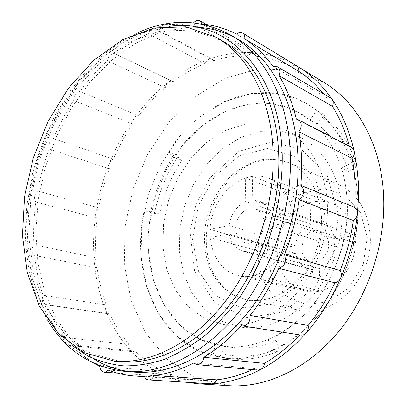 <?xml version="1.0" encoding="UTF-8"?>
<svg xmlns="http://www.w3.org/2000/svg" width="406" height="406" viewBox="0 0 406 406"><rect width="100%" height="100%" fill="white"/><g stroke="black" fill="none" stroke-linecap="round" stroke-linejoin="round"><path stroke-width="0.3" stroke-dasharray="2.03 1.52" d="M323.582 93.872L326.541 97.673L330.702 98.049M186.45 382.274L176.397 379.803L166.764 376.321C152.915 370.358 140.831 361.746 130.524 350.485C120.272 339.198 112.112 326.13 106.042 311.27C100.018 296.416 96.171 280.607 94.491 263.849C92.847 247.092 93.314 230.146 95.887 213.003C98.485 195.87 103.038 179.234 109.539 163.095C116.065 146.962 124.307 131.991 134.264 118.171C144.247 104.367 155.61 92.38 168.348 82.205C181.117 72.05 194.778 64.366 209.329 59.144C223.914 53.968 238.703 51.831 253.699 52.744L255.328 53.237L257.297 56.353C268.904 57.688 280.069 61.133 290.792 66.685C292.868 65.209 294.822 64.94 296.649 65.884L296.679 65.904M349.378 146.17L349.49 146.596L351.256 147.139M211.333 383.832C209.445 383.64 208.014 382.513 207.045 380.452L198.412 380.255C189.125 379.61 180.269 377.747 171.839 374.677L169.449 376.418L166.764 376.321C164.973 375.459 163.897 373.753 163.547 371.211C153.006 366.161 143.562 359.457 135.213 351.109L132.858 351.713L130.524 350.485C129.22 348.937 128.722 346.922 129.047 344.43C121.358 335.346 114.969 325.15 109.879 313.838L107.691 313.376L106.042 311.27L105.53 308.205L106.235 304.982C101.86 293.223 98.841 280.876 97.171 267.924C95.664 267.381 94.771 266.021 94.491 263.849L94.781 260.693L96.151 257.906C95.197 244.777 95.552 231.527 97.227 218.149C96.049 216.971 95.603 215.256 95.887 213.003L96.897 210.034L98.765 207.887C101.109 194.565 104.667 181.553 109.442 168.845L108.904 166.14L109.539 163.095C110.442 160.999 111.716 159.7 113.345 159.188C118.73 146.754 125.18 135.046 132.696 124.058L132.914 121.039L134.264 118.171C135.614 116.41 137.081 115.619 138.674 115.806C146.708 105.311 155.6 95.943 165.338 87.711L166.353 84.626L168.348 82.205L170.794 81.114L172.981 81.667C183.111 74.141 193.789 68.152 205.02 63.696C205.984 61.423 207.42 59.905 209.329 59.144L212.358 59.286L213.723 60.651C225.152 57.114 236.698 55.47 248.37 55.718C249.934 53.693 251.71 52.699 253.699 52.744C268.716 53.724 283.033 58.104 296.649 65.884M277.207 351.703C261.692 358.036 246.498 360.437 231.623 358.904L219.341 356.712L213.003 356.057C157.528 341.964 130.311 273.309 144.186 210.76L150.443 212.571C154.828 191.551 162.781 172.159 174.301 154.387L168.211 152.072C199.275 102.906 258.495 76.795 305.312 102.896L316.695 110.427L322.191 113.457C337.965 125.774 349.561 143.105 356.986 165.45L351.591 162.811C355.123 173.971 357.239 185.831 357.935 198.392C362.487 261.88 321.476 331.509 271.112 350.962L277.207 351.703L278.308 348.713C258.739 356.615 239.951 358.29 221.96 353.727L219.341 356.712M357.884 198.372C360.076 239.499 344.836 284.555 318.38 315.467C291.818 346.323 256.298 361.436 225.269 358.254L198.504 350.855L175.793 335.341L158.269 313.285L146.607 286.408L141.11 256.45L141.801 225.107L148.474 193.977L160.751 164.603L178.067 138.466L199.671 116.999L224.584 101.576L251.563 93.456L279.064 93.674L305.266 102.865C334.275 118.532 355.717 154.661 357.884 198.372M322.191 113.457L322.019 117.141C337.35 129.179 348.607 146.064 355.803 167.795L356.986 165.45M229.177 385.7L195.733 377.742L167.409 359.442L145.622 332.94L131.158 300.511L124.302 264.367L125.018 226.599L133.016 189.135L147.82 153.803L168.779 122.373L195.027 96.603L225.411 78.221L258.424 68.883L292.127 70.01L324.13 82.555M95.248 363.923C86.417 358.808 78.454 352.413 71.37 344.75L68.959 345.42C66.066 344.643 64.828 342.025 65.244 337.569C57.642 327.799 51.395 316.847 46.497 304.703L45.538 304.723C42.351 303.399 41.508 300.227 43.006 295.198C38.849 282.581 36.073 269.33 34.683 255.445C31.526 253.212 31.262 249.634 33.881 244.701C33.211 230.618 33.865 216.398 35.845 202.036C33.657 198.397 34.251 194.723 37.621 191.013C40.275 176.696 44.147 162.689 49.233 148.992C48.192 144.282 49.573 140.806 53.379 138.563C59.073 125.139 65.833 112.452 73.653 100.5C73.897 95.09 75.968 92.096 79.875 91.512C88.214 80.063 97.41 69.781 107.463 60.677C108.854 55.409 111.325 53.079 114.873 53.683L115.345 53.973C125.784 45.599 136.781 38.839 148.327 33.698C150.393 29.43 152.92 27.77 155.909 28.719L157.279 30.135C169.028 25.964 180.898 23.812 192.891 23.685L193.566 22.822M134.853 372.15L130.402 371.723M93.324 358.66L72.649 341.476L56.348 318.954L44.716 292.315L37.865 262.753L35.774 231.374L38.311 199.224L45.294 167.292L56.47 136.502L71.527 107.778L90.096 82.022L111.706 60.169L135.797 43.148L161.644 31.871L188.359 27.217M235.033 37.682L238.931 39.869M121.135 361.787L90.371 353.2L64.884 334.229L45.812 307.043L33.718 273.898L28.745 236.982L30.765 198.326L39.433 159.822L54.277 123.251L74.674 90.355L99.815 62.869L128.661 42.549L159.832 31.1L191.586 30.059L221.752 40.559M292.361 217.246C294.426 250.781 263.423 282.921 238.18 275.562C215.723 270.416 204.289 240.677 212.825 214.135C220.955 187.465 247.315 169.566 268.696 178.148C283.058 184.568 290.945 197.6 292.361 217.246M292.391 221.701L271.137 225.817C269.188 237.906 263.403 246.107 253.791 250.431L254.308 275.248L247.122 276.354L246.66 251.679L242.844 251.116C235.419 248.716 230.872 242.986 229.217 233.932L210.12 237.632L210.054 229.39L229.106 225.563C230.963 214.033 236.505 205.999 245.721 201.472L245.28 177.894L252.243 176.229L252.74 199.935L258.581 200.884C265.113 203.447 269.224 208.872 270.909 217.164L292.102 212.901L292.391 221.701L355.367 243.255C355.143 265.392 338.924 286.956 320.161 290.894L313.356 291.96L304.881 290.98C289.031 286.235 279.851 274.669 277.344 256.282L277.136 248.812C277.826 228.223 291.96 208.055 309.93 202.797L316.538 201.432C321.983 200.853 327.226 201.554 332.27 203.533C344.785 208.973 352.347 219.57 354.956 235.328L355.367 243.255M292.102 212.901L354.956 235.328M252.243 176.229L316.538 201.432M245.28 177.894L309.93 202.797M210.054 229.39L277.136 248.812M210.12 237.632L277.344 256.282M247.122 276.354L313.351 291.797M254.308 275.248L320.161 290.894M367.263 237.231L363.289 264.184L349.358 287.367L328.698 301.729L305.941 304.536L285.809 295.801L272.015 277.826L266.778 254.323L270.751 229.603L283.16 207.994L301.932 193.357L323.841 188.638L344.816 195.256L360.503 212.511L367.263 237.231M370.14 234.912C373.855 277.993 333.382 318.903 299.11 310.194L286.418 305.698C278.694 300.942 272.172 294.69 266.864 286.935C257.429 270.472 255.506 249.127 261.302 229.319C266.514 214.388 274.903 202.117 286.474 192.495C294.467 186.983 302.972 183.218 311.991 181.198C321.095 180.289 329.931 181.38 338.492 184.461C357.224 193.403 367.775 210.217 370.14 234.912M321.466 216.997L321.308 226.69L320.04 236.465L317.68 246.122L314.274 255.47L309.895 264.316L304.627 272.492L298.583 279.841L291.889 286.22L284.687 291.523L277.12 295.664L269.335 298.577L261.484 300.242L253.709 300.638L246.148 299.79L233.024 295.035C225.091 289.955 218.438 283.246 213.069 274.913C203.579 257.196 201.955 234.176 208.263 212.703C213.698 196.824 222.935 182.801 234.871 172.509C243.24 166.404 252.116 162.161 261.51 159.797C270.99 158.629 280.17 159.629 289.057 162.791C308.499 172.088 319.299 190.16 321.466 216.997M324.511 213.688L318.71 251.4L299.547 283.967L271.695 304.033L241.671 307.86L215.759 295.781L198.564 271.264L192.561 239.428L198.295 205.954L214.667 176.412L239.109 155.879L267.671 148.454L295.167 156.513L315.802 179.604L324.511 213.688M341.923 210.293C343.405 241.25 331.565 274.791 311.245 297.466C289.113 320.446 265.326 330.311 239.875 327.053L220.803 320.928L204.538 309.225L191.896 292.944L183.41 273.213L179.381 251.233L179.863 228.213L184.76 205.345L193.789 183.766L206.522 164.582L222.371 148.835L240.596 137.467L260.266 131.305L280.302 130.976L299.461 136.822C323.08 148.083 340.446 176.356 341.923 210.293M327.327 204.543C328.703 236.267 316.558 270.731 295.878 294.045C273.355 317.675 249.243 327.845 223.549 324.561L204.32 318.334L187.973 306.398L175.311 289.777L166.866 269.63L162.918 247.178L163.527 223.655L168.571 200.27L177.767 178.188L190.688 158.523L206.74 142.339L225.168 130.605L245.051 124.175L265.285 123.703L284.631 129.555C308.474 140.912 325.962 169.759 327.327 204.543M347.049 200.559C348.932 238.444 334.732 279.82 310.245 308.063C285.662 336.254 252.857 349.845 224.285 346.414L200.244 339.37L179.833 325.094L164.06 304.952L153.554 280.445L148.616 253.136L149.281 224.548L155.386 196.144L166.577 169.332L182.34 145.47L201.975 125.86L224.584 111.726L249.03 104.175L273.938 104.098L297.7 112.026C325.028 126.159 345.181 159.842 347.049 200.559M223.508 345.765L215.21 344.76C164.298 332.514 138.629 269.508 151.433 211.648L159.649 214.033C163.669 194.662 171.007 176.808 181.665 160.471L173.656 157.467C202.041 112.817 255.435 89.35 297.75 112.051L309.996 120.1L317.284 123.947C331.56 135.335 342.014 151.205 348.647 171.55L341.471 168.17C344.628 178.356 346.506 189.155 347.1 200.579C351.002 258.267 314.071 321.39 268.285 339.583L276.288 340.7C261.418 346.886 246.853 349.124 232.597 347.414L223.508 345.765L221.96 353.727M348.647 171.55L355.803 167.795M322.019 117.141L317.284 123.947M181.665 160.471L177.767 156.635L174.301 154.387M150.443 212.571L159.649 214.033M154.473 213.394C158.741 192.886 166.506 173.966 177.767 156.635M278.308 348.713L276.288 340.7M271.112 350.962L268.285 339.583M341.471 168.17L351.591 162.811M144.186 210.76L151.433 211.648M215.21 344.76L213.003 356.057M316.695 110.427L309.996 120.1M173.656 157.467L168.211 152.072M205.02 63.696L148.327 33.698M172.981 81.667L115.345 53.973M165.338 87.711L107.463 60.677M138.674 115.806L79.875 91.512M132.696 124.058L73.653 100.5M113.345 159.188L53.379 138.563M109.442 168.845L49.233 148.992M98.765 207.887L37.621 191.013M97.227 218.149L35.845 202.036M96.151 257.906L33.881 244.701M97.171 267.924L34.683 255.445M106.235 304.982L43.006 295.198M109.879 313.838L46.497 304.703M129.047 344.43L65.244 337.569M135.213 351.109L71.37 344.75M163.547 371.211L99.81 366.379M171.839 374.677L108.219 370.105M207.045 380.452L144.226 376.24M300.856 335.051L299.821 334.894M257.917 370.084L254.75 368.557L252.527 369.602M213.723 60.651L157.279 30.135M257.297 56.353L202.066 24.066M248.37 55.718L192.891 23.685M290.792 66.685L236.475 34.099M326.541 97.673L273.111 66.518M349.49 146.596L296.324 119.09M299.897 334.813L241.337 325.734M254.75 368.557L193.748 363.015M328.647 243.823C329.428 254.364 319.217 264.235 310.707 261.388C293.771 257.242 303.896 224.904 320.172 231.161C325.282 233.196 328.104 237.414 328.647 243.823M295.604 253.253L277.268 256.318L277.059 248.848L295.35 245.681C296.933 235.267 302.079 228.101 310.798 224.178L309.971 202.665L316.578 201.3L317.456 222.919L323.029 223.889C329.281 226.33 333.275 231.303 335.006 238.809L355.143 235.323L355.554 243.25L335.361 246.62C333.712 257.475 328.363 264.783 319.304 268.533L320.217 291.061L313.402 291.97L312.544 269.559L308.9 268.995C301.78 266.717 297.349 261.469 295.604 253.253L229.217 233.932M264.108 222.848C264.732 234.531 253.775 245.666 244.889 242.661C237.048 239.154 234.313 232.136 236.678 221.605C240.743 211.602 246.995 207.4 255.435 208.999C260.769 211.14 263.656 215.759 264.108 222.848M312.544 269.559L246.66 251.679M319.304 268.533L253.791 250.431M335.361 246.62L271.137 225.817M335.006 238.809L270.909 217.164M317.456 222.919L252.74 199.935M310.798 224.178L245.721 201.472M295.35 245.681L229.106 225.563M125.926 371.51L93.081 362.746L65.884 342.887L45.533 314.295L32.617 279.414L27.268 240.58L29.313 199.95L38.397 159.497L54.013 121.095L75.516 86.554L102.063 57.713L132.569 36.433L165.592 24.558L199.26 23.766L231.237 35.307M72.263 345.628L54.805 327.14L41.397 304.272L32.221 278.074L27.329 249.553L26.674 219.651L30.12 189.257L37.499 159.218L48.578 130.331L63.087 103.403L80.687 79.221L100.972 58.586L123.454 42.305L147.51 31.171L172.398 25.948M231.623 358.904L225.269 358.254M47.746 320.339C39.154 305.185 32.937 288.483 29.105 270.223C26.974 257.942 25.74 245.376 25.4 232.531L26.832 205.431L32.688 173.017C38.702 151.666 46.791 131.255 56.967 111.792L72.09 88.351L86.493 70.888C102.013 54.551 119.125 41.833 137.832 32.734M332.27 203.533L268.696 178.148M304.881 290.98L238.18 275.562M338.492 184.461L289.057 162.791L275.4 159.35C265.813 159.269 256.318 161.451 246.914 165.907C229.71 176.574 217.636 191.815 210.699 211.622C204.203 232.653 204.715 254.532 213.328 273.228C218.514 282.241 225.061 289.442 232.978 294.832L246.148 299.79L299.11 310.194M338.462 214.87L326.997 174.59L301.247 149.22L271.68 142.085L238.85 151.357L209.658 178.132L195.753 205.197L190.089 231.501L194.596 271.304L214.84 302.683L247.015 317.715L283.429 312.021L315.046 286.966L333.478 252.37L338.462 214.87M299.461 136.822L284.631 129.555M239.875 327.053L223.549 324.561M232.597 347.414L224.285 346.414M114.873 53.683L172.514 81.388M45.538 304.723L108.935 313.848M68.959 345.42L132.858 351.713M117.583 373.144L167.967 376.611M144.409 376.661L198.412 380.255M155.909 28.719L212.358 59.286M206.558 24.578L255.328 53.237M244.889 242.661L310.707 261.388M255.435 208.999L320.172 231.161M242.844 251.116L308.9 268.995M258.581 200.884L323.029 223.889"/><path stroke-width="0.61" d="M296.649 65.884L296.71 65.924C298.4 67.056 299.11 68.883 298.852 71.41C307.921 77.307 316.162 84.793 323.582 93.872M193.566 22.822C195.819 20.452 197.991 19.772 200.097 20.777L202.066 24.066C213.998 25.111 225.467 28.456 236.475 34.099C238.687 32.409 240.738 32.069 242.626 33.074C244.351 34.246 245.062 36.2 244.747 38.94C255.349 45.858 264.798 55.049 273.111 66.518L277.445 66.802L330.702 98.049L332.204 99.46C333.443 101.444 333.534 103.743 332.473 106.362C339.776 118.08 345.41 131.346 349.378 146.17M296.679 65.904L298.298 66.863C311.235 74.694 322.542 85.559 332.204 99.46C342.253 114.081 349.551 131.27 354.108 151.017L356.813 166.029L358.29 181.624L358.503 197.651L357.432 213.942C355.072 236.069 349.449 257.49 340.573 278.206C331.58 298.857 320.131 317.091 306.22 332.915C292.264 348.607 277.095 360.802 260.713 369.496C244.346 378.052 228.06 382.833 211.861 383.832L199.006 383.848L186.45 382.274M277.445 66.802C280.064 68.726 280.637 71.715 279.155 75.775C286.672 88.412 292.391 102.85 296.324 119.09L298.161 119.638L351.256 147.139L353.073 148.703L354.108 151.017C354.6 153.646 353.936 156.087 352.119 158.34C355.037 173.996 355.889 190.348 354.677 207.395C356.722 208.872 357.64 211.054 357.432 213.942C357.036 216.829 355.656 219.007 353.301 220.478C350.931 237.611 346.546 254.303 340.152 270.563C341.512 272.918 341.649 275.466 340.573 278.206C339.32 280.866 337.422 282.393 334.874 282.799C327.48 298.506 318.563 312.721 308.129 325.455C308.616 328.287 307.981 330.773 306.22 332.915C304.667 334.595 302.881 335.31 300.856 335.051L241.337 325.734C229.578 338.64 217.103 349.16 203.908 357.295C203 362.076 200.696 364.532 197.006 364.669L193.748 363.015C180.416 369.744 167.216 373.906 154.143 375.504C152.844 378.438 150.986 379.904 148.576 379.904C146.637 379.706 145.186 378.483 144.226 376.24L135.355 376.057C125.819 375.393 116.776 373.408 108.219 370.105L106.331 371.744L104.22 372.221C101.733 371.82 100.267 369.871 99.81 366.379L95.248 363.923M298.298 66.863L324.13 82.555C356.514 101.815 380.549 143.161 383.457 193.205C386.431 241.626 369.024 295.025 338.234 332.118C307.317 369.155 265.757 387.969 229.177 385.7L199.006 383.848M298.161 119.638C301.962 122.612 302.206 126.677 298.892 131.833C301.709 148.845 302.348 166.693 300.81 185.375C304.997 190.074 304.444 194.855 299.156 199.722C296.395 218.529 291.528 236.896 284.555 254.821C286.809 261.454 284.895 265.95 278.82 268.315C270.802 285.641 261.231 301.338 250.096 315.396C250.314 322.11 247.731 325.637 242.336 325.993M137.832 32.734C169.845 18.092 200.98 18.95 231.237 35.307L238.931 39.869C271.908 58.946 296.213 103.388 297.999 158.832C299.902 212.059 280.358 271.644 247.548 312.914C214.617 354.149 171.565 374.824 134.853 372.15L125.926 371.51C91.746 367.684 65.686 350.627 47.746 320.339M130.402 371.723C116.877 370.003 104.52 365.649 93.324 358.66M188.359 27.217C204.624 26.512 220.179 29.998 235.033 37.682M216.104 37.296L221.752 40.559C253.791 58.55 277.323 101.82 278.734 155.99C280.267 207.562 261.149 265.296 229.441 305.155C197.615 344.983 156.224 364.771 121.135 361.787L114.634 361.238L83.839 352.601L58.368 333.504L39.341 306.129L27.319 272.756L22.431 235.592L24.533 196.677L33.292 157.898L48.218 121.054L68.695 87.889L93.908 60.154L122.825 39.605L154.067 27.978L185.882 26.821L216.104 37.296C248.198 55.317 271.751 98.861 273.081 153.493C274.542 205.502 255.242 263.788 223.351 304.038C191.338 344.252 149.784 364.233 114.634 361.238M299.821 334.894C288.778 346.541 276.988 356.037 264.448 363.38C264.067 366.222 262.819 368.262 260.713 369.496L257.917 370.084L197.006 364.669M252.527 369.602C240.514 375.083 228.558 378.483 216.662 379.818C215.576 382.259 213.977 383.599 211.861 383.832L148.576 379.904M298.852 71.41L244.747 38.94M332.473 106.362L279.155 75.775M352.119 158.34L298.892 131.833M354.677 207.395L300.81 185.375M353.301 220.478L299.156 199.722M340.152 270.563L284.555 254.821M334.874 282.799L278.82 268.315M308.129 325.455L250.096 315.396M264.448 363.38L203.908 357.295M216.662 379.818L154.143 375.504M231.237 35.307C264.301 54.424 288.656 99.262 290.331 155.366C292.132 209.227 272.33 269.62 239.246 311.448C206.04 353.245 162.74 374.195 125.926 371.51M172.398 25.948C226.639 19.508 280.191 70.938 282.211 155.117C282.546 183.664 277.704 213.505 267.975 242.133C260.657 260.87 251.801 278.409 241.413 294.751C230.293 310.159 218.23 323.648 205.228 335.214C191.881 345.536 178.27 353.585 164.384 359.356C150.54 363.801 137.03 365.979 123.855 365.887C111.026 364.573 98.988 361.259 87.737 355.96L72.263 345.628M104.22 372.221L117.583 373.144M135.355 376.057L144.409 376.661M200.097 20.777L206.558 24.578M242.626 33.074L296.71 65.924"/></g></svg>
